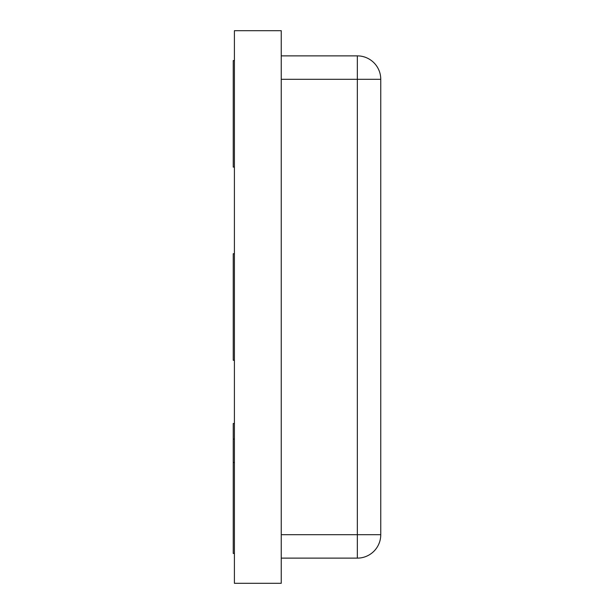 <?xml version="1.0" encoding="UTF-8"?>
<svg xmlns="http://www.w3.org/2000/svg" width="614" height="614" viewBox="0 0 614 614"><rect width="100%" height="100%" fill="white"/><g stroke="black" fill="none" stroke-linecap="round" stroke-linejoin="round"><path stroke-width="0.92" d="M281.243 30.7L281.243 583.3L234.41 583.3L234.41 30.7L281.243 30.7M281.243 55.874L357.34 55.874A23.416 23.416 0 0 1 380.757 79.29L380.757 534.71A23.416 23.416 0 0 1 357.34 558.126L357.34 55.874A23.416 23.416 0 0 1 380.757 79.29L281.243 79.29M281.243 558.126L357.34 558.126A23.416 23.416 0 0 0 380.757 534.71L281.243 534.71M234.41 553.444L233.243 553.444L233.243 423.491L234.41 423.491M234.41 360.272L233.243 360.272L233.243 253.728L234.41 253.728M234.41 167.092L233.243 167.092L233.243 60.556L234.41 60.556M234.41 439.094L233.243 439.094M234.41 462.511L233.243 462.511"/></g></svg>
